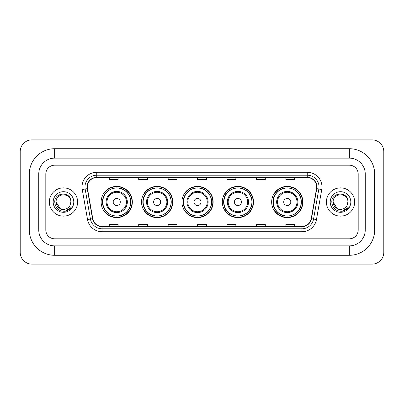 <?xml version="1.0" encoding="UTF-8"?>
<svg xmlns="http://www.w3.org/2000/svg" width="404" height="404" viewBox="0 0 404 404"><rect width="100%" height="100%" fill="white"/><g stroke="black" fill="none" stroke-linecap="round" stroke-linejoin="round"><path stroke-width="0.61" d="M271.66 202A15.604 15.604 0 0 0 287.264 217.605A15.604 15.604 0 0 0 302.864 202A15.604 15.604 0 0 0 287.264 186.396A15.604 15.604 0 0 0 271.66 202M222.316 202A15.604 15.604 0 0 0 237.921 217.605A15.604 15.604 0 0 0 253.52 202A15.604 15.604 0 0 0 237.921 186.396A15.604 15.604 0 0 0 222.316 202M181.921 202A15.604 15.604 0 0 0 197.526 217.605A15.604 15.604 0 0 0 213.13 202A15.604 15.604 0 0 0 197.526 186.396A15.604 15.604 0 0 0 181.921 202M141.526 202A15.604 15.604 0 0 0 157.131 217.605A15.604 15.604 0 0 0 172.735 202A15.604 15.604 0 0 0 157.131 186.396A15.604 15.604 0 0 0 141.526 202M101.136 202A15.604 15.604 0 0 0 116.736 217.605A15.604 15.604 0 0 0 132.34 202A15.604 15.604 0 0 0 116.736 186.396A15.604 15.604 0 0 0 101.136 202M104.878 209.949A14.281 14.281 0 0 1 104.878 194.051M145.268 209.949A14.281 14.281 0 0 1 145.268 194.051M185.663 209.949A14.281 14.281 0 0 1 185.663 194.051M226.058 209.949A14.281 14.281 0 0 1 226.058 194.051M275.402 209.949A14.281 14.281 0 0 1 275.402 194.051M49.349 202A14.13 14.13 0 0 0 63.479 216.13A14.13 14.13 0 0 0 77.608 202A14.13 14.13 0 0 0 63.479 187.87A14.13 14.13 0 0 0 49.349 202A14.13 14.13 0 0 0 63.479 216.13A14.13 14.13 0 0 0 77.608 202A14.13 14.13 0 0 0 63.479 187.87A14.13 14.13 0 0 0 49.349 202M326.392 202A14.13 14.13 0 0 0 340.522 216.13A14.13 14.13 0 0 0 354.651 202A14.13 14.13 0 0 0 340.522 187.87A14.13 14.13 0 0 0 326.392 202A14.13 14.13 0 0 0 340.522 216.13A14.13 14.13 0 0 0 354.651 202A14.13 14.13 0 0 0 340.522 187.87A14.13 14.13 0 0 0 326.392 202M87.325 186.986A9.423 9.423 0 0 1 96.748 177.563L307.252 177.563A9.423 9.423 0 0 1 316.529 188.623L311.237 218.65A9.423 9.423 0 0 1 301.96 226.437L102.04 226.437A9.423 9.423 0 0 1 92.763 218.65L87.471 188.623A9.423 9.423 0 0 1 87.325 186.986M87.092 186.986A9.656 9.656 0 0 0 87.239 188.663L92.531 218.69A9.656 9.656 0 0 0 102.04 226.674L301.96 226.674A9.656 9.656 0 0 0 311.469 218.69L316.761 188.663A9.656 9.656 0 0 0 307.252 177.326L96.748 177.326A9.656 9.656 0 0 0 87.092 186.986M82.249 189.542A14.721 14.721 0 0 1 96.748 172.266L307.252 172.266A14.721 14.721 0 0 1 321.751 189.542L316.453 219.569A14.721 14.721 0 0 1 301.96 231.734L102.04 231.734A14.721 14.721 0 0 1 87.547 219.569L82.249 189.542L85.148 189.032A11.777 11.777 0 0 1 96.748 175.21L307.252 175.21A11.777 11.777 0 0 1 318.852 189.032L313.555 219.059A11.777 11.777 0 0 1 301.96 228.79L102.04 228.79A11.777 11.777 0 0 1 90.445 219.059L85.148 189.032A11.777 11.777 0 0 1 84.971 186.986M358.186 174.033A8.832 8.832 0 0 0 349.354 165.201L54.646 165.201A8.832 8.832 0 0 0 45.814 174.033L45.814 229.967A8.832 8.832 0 0 0 54.646 238.799L349.354 238.799A8.832 8.832 0 0 0 358.186 229.967L358.186 174.033A8.832 8.832 0 0 0 349.354 165.201L54.646 165.201A8.832 8.832 0 0 0 45.814 174.033L45.814 229.967A8.832 8.832 0 0 0 54.646 238.799L349.354 238.799A8.832 8.832 0 0 0 358.186 229.967L358.186 174.033M311.469 218.69L313.555 219.059L318.852 189.032L321.751 189.542M197.586 177.563L197.586 179.558L206.414 179.558L206.414 177.563M168.145 177.563L168.145 179.558L176.977 179.558L176.977 177.563M138.703 177.563L138.703 179.558L147.536 179.558L147.536 177.563M109.262 177.563L109.262 179.558L118.094 179.558L118.094 177.563M227.023 177.563L227.023 179.558L235.855 179.558L235.855 177.563M256.464 177.563L256.464 179.558L265.297 179.558L265.297 177.563M285.906 177.563L285.906 179.558L294.738 179.558L294.738 177.563M206.414 226.437L206.414 224.442L197.586 224.442L197.586 226.437M176.977 226.437L176.977 224.442L168.145 224.442L168.145 226.437M147.536 226.437L147.536 224.442L138.703 224.442L138.703 226.437M118.094 226.437L118.094 224.442L109.262 224.442L109.262 226.437M235.855 226.437L235.855 224.442L227.023 224.442L227.023 226.437M265.297 226.437L265.297 224.442L256.464 224.442L256.464 226.437M294.738 226.437L294.738 224.442L285.906 224.442L285.906 226.437M54.646 148.712L54.646 158.131L349.354 158.131L349.354 148.712A25.321 25.321 0 0 1 374.675 174.033A25.321 25.321 0 0 0 349.354 148.712L54.646 148.712A25.321 25.321 0 0 0 29.325 174.033L29.325 229.967A25.321 25.321 0 0 0 54.646 255.288L349.354 255.288A25.321 25.321 0 0 0 374.675 229.967L374.675 174.033L365.251 174.033A15.897 15.897 0 0 0 349.354 158.131L54.646 158.131A15.897 15.897 0 0 0 38.749 174.033L38.749 229.967A15.897 15.897 0 0 0 54.646 245.869L349.354 245.869A15.897 15.897 0 0 0 365.251 229.967L365.251 174.033L365.251 229.967L374.675 229.967M383.8 151.657A11.777 11.777 0 0 0 372.023 139.88L31.977 139.88A11.777 11.777 0 0 0 20.2 151.657L20.2 252.343A11.777 11.777 0 0 0 31.977 264.12L372.023 264.12A11.777 11.777 0 0 0 383.8 252.343L383.8 151.657M60.12 208.55L56.121 202C55.666 192.506 71.291 192.506 70.841 202L70.033 205.348L71.018 202C71.745 191.37 54.434 191.632 54.757 202C55.343 208.262 58.792 211.343 65.11 211.242C67.68 210.747 69.72 209.434 71.225 207.297C67.827 210.56 64.145 210.989 60.176 208.575A7.358 7.358 0 0 0 70.033 205.348L70.836 202.101M60.176 208.575C57.6 207.156 56.247 204.964 56.121 202M53.176 202A10.302 10.302 0 0 0 63.479 212.302A10.302 10.302 0 0 0 73.786 202A10.302 10.302 0 0 0 63.479 191.698A10.302 10.302 0 0 0 53.176 202M71.205 207.328L68.594 209.868M68.534 209.908L65.155 211.231M120.271 202A3.535 3.535 0 0 0 116.736 198.465A3.535 3.535 0 0 0 113.206 202A3.535 3.535 0 0 0 116.736 205.535A3.535 3.535 0 0 0 120.271 202M127.336 202A10.6 10.6 0 0 0 116.736 191.4A10.6 10.6 0 0 0 106.141 202A10.6 10.6 0 0 0 116.736 212.6A10.6 10.6 0 0 0 127.336 202A10.6 10.6 0 0 1 116.736 212.6A10.6 10.6 0 0 1 106.141 202M130.724 202A13.983 13.983 0 0 0 116.736 188.017A13.983 13.983 0 0 0 102.752 202A13.983 13.983 0 0 0 116.736 215.983A13.983 13.983 0 0 0 130.724 202M132.047 202A15.312 15.312 0 0 1 103.656 209.949L105.07 209.949A14.115 14.115 0 0 0 126.078 212.585A14.115 14.115 0 0 0 126.078 191.415A14.115 14.115 0 0 0 105.07 194.051L103.656 194.051A15.312 15.312 0 0 1 132.047 202M160.666 202A3.535 3.535 0 0 0 157.131 198.465A3.535 3.535 0 0 0 153.601 202A3.535 3.535 0 0 0 157.131 205.535A3.535 3.535 0 0 0 160.666 202M167.731 202A10.6 10.6 0 0 0 157.131 191.4A10.6 10.6 0 0 0 146.531 202A10.6 10.6 0 0 0 157.131 212.6A10.6 10.6 0 0 0 167.731 202A10.6 10.6 0 0 1 157.131 212.6A10.6 10.6 0 0 1 146.531 202M171.114 202A13.983 13.983 0 0 0 157.131 188.017A13.983 13.983 0 0 0 143.147 202A13.983 13.983 0 0 0 157.131 215.983A13.983 13.983 0 0 0 171.114 202M172.442 202A15.312 15.312 0 0 1 144.046 209.949L145.465 209.949A14.115 14.115 0 0 0 166.473 212.585A14.115 14.115 0 0 0 166.473 191.415A14.115 14.115 0 0 0 145.465 194.051L144.046 194.051A15.312 15.312 0 0 1 172.442 202M201.056 202A3.535 3.535 0 0 0 197.526 198.465A3.535 3.535 0 0 0 193.991 202A3.535 3.535 0 0 0 197.526 205.535A3.535 3.535 0 0 0 201.056 202M208.126 202A10.6 10.6 0 0 0 197.526 191.4A10.6 10.6 0 0 0 186.926 202A10.6 10.6 0 0 0 197.526 212.6A10.6 10.6 0 0 0 208.126 202A10.6 10.6 0 0 1 197.526 212.6A10.6 10.6 0 0 1 186.926 202M211.509 202A13.983 13.983 0 0 0 197.526 188.017A13.983 13.983 0 0 0 183.542 202A13.983 13.983 0 0 0 197.526 215.983A13.983 13.983 0 0 0 211.509 202M212.832 202A15.312 15.312 0 0 1 184.441 209.949L185.86 209.949A14.115 14.115 0 0 0 206.863 212.585A14.115 14.115 0 0 0 206.863 191.415A14.115 14.115 0 0 0 185.86 194.051L184.441 194.051A15.312 15.312 0 0 1 212.832 202M241.451 202A3.535 3.535 0 0 0 237.921 198.465A3.535 3.535 0 0 0 234.386 202A3.535 3.535 0 0 0 237.921 205.535A3.535 3.535 0 0 0 241.451 202M248.516 202A10.6 10.6 0 0 0 237.921 191.4A10.6 10.6 0 0 0 227.321 202A10.6 10.6 0 0 0 237.921 212.6A10.6 10.6 0 0 0 248.516 202A10.6 10.6 0 0 1 237.921 212.6A10.6 10.6 0 0 1 227.321 202M251.904 202A13.983 13.983 0 0 0 237.921 188.017A13.983 13.983 0 0 0 223.932 202A13.983 13.983 0 0 0 237.921 215.983A13.983 13.983 0 0 0 251.904 202M253.227 202A15.312 15.312 0 0 1 224.836 209.949L226.255 209.949A14.115 14.115 0 0 0 247.258 212.585A14.115 14.115 0 0 0 247.258 191.415A14.115 14.115 0 0 0 226.255 194.051L224.836 194.051A15.312 15.312 0 0 1 253.227 202M290.794 202A3.535 3.535 0 0 0 287.264 198.465A3.535 3.535 0 0 0 283.729 202A3.535 3.535 0 0 0 287.264 205.535A3.535 3.535 0 0 0 290.794 202M297.859 202A10.6 10.6 0 0 0 287.264 191.4A10.6 10.6 0 0 0 276.664 202A10.6 10.6 0 0 0 287.264 212.6A10.6 10.6 0 0 0 297.859 202A10.6 10.6 0 0 1 287.264 212.6A10.6 10.6 0 0 1 276.664 202M301.248 202A13.983 13.983 0 0 0 287.264 188.017A13.983 13.983 0 0 0 273.276 202A13.983 13.983 0 0 0 287.264 215.983A13.983 13.983 0 0 0 301.248 202M302.571 202A15.312 15.312 0 0 1 274.18 209.949L275.599 209.949A14.115 14.115 0 0 0 296.602 212.585A14.115 14.115 0 0 0 296.602 191.415A14.115 14.115 0 0 0 275.599 194.051L274.18 194.051A15.312 15.312 0 0 1 302.571 202M337.118 208.525L333.159 202C332.709 192.506 348.334 192.506 347.879 202L347.076 205.348L348.061 202C348.788 191.37 331.477 191.632 331.8 202C332.386 208.262 335.835 211.343 342.153 211.242C344.723 210.747 346.763 209.434 348.268 207.297C344.87 210.56 341.188 210.989 337.219 208.575L337.209 208.575A7.358 7.358 0 0 0 347.076 205.348L347.879 202.101M337.219 208.575C334.643 207.156 333.29 204.964 333.159 202M330.214 202A10.302 10.302 0 0 0 340.522 212.302A10.302 10.302 0 0 0 350.824 202A10.302 10.302 0 0 0 340.522 191.698A10.302 10.302 0 0 0 330.214 202M348.248 207.328L345.637 209.868M345.577 209.908L342.198 211.231M307.252 172.266L307.252 177.326M85.148 189.032L87.239 188.663M102.04 231.734L102.04 226.674M301.96 226.674L301.96 231.734M87.547 219.569L92.531 218.69M316.761 188.663L318.852 189.032M96.748 172.266L96.748 177.326M313.555 219.059L316.453 219.569M349.354 255.288L349.354 245.869L54.646 245.869L54.646 255.288M29.325 229.967L38.749 229.967L38.749 174.033L29.325 174.033M126.472 202A9.736 9.736 0 0 0 116.736 192.264A9.736 9.736 0 0 0 106.999 202A9.736 9.736 0 0 0 116.736 211.736A9.736 9.736 0 0 0 126.472 202M166.867 202A9.736 9.736 0 0 0 157.131 192.264A9.736 9.736 0 0 0 147.394 202A9.736 9.736 0 0 0 157.131 211.736A9.736 9.736 0 0 0 166.867 202M207.262 202A9.736 9.736 0 0 0 197.526 192.264A9.736 9.736 0 0 0 187.789 202A9.736 9.736 0 0 0 197.526 211.736A9.736 9.736 0 0 0 207.262 202M247.657 202A9.736 9.736 0 0 0 237.921 192.264A9.736 9.736 0 0 0 228.184 202A9.736 9.736 0 0 0 237.921 211.736A9.736 9.736 0 0 0 247.657 202M297.001 202A9.736 9.736 0 0 0 287.264 192.264A9.736 9.736 0 0 0 277.528 202A9.736 9.736 0 0 0 287.264 211.736A9.736 9.736 0 0 0 297.001 202"/></g></svg>
